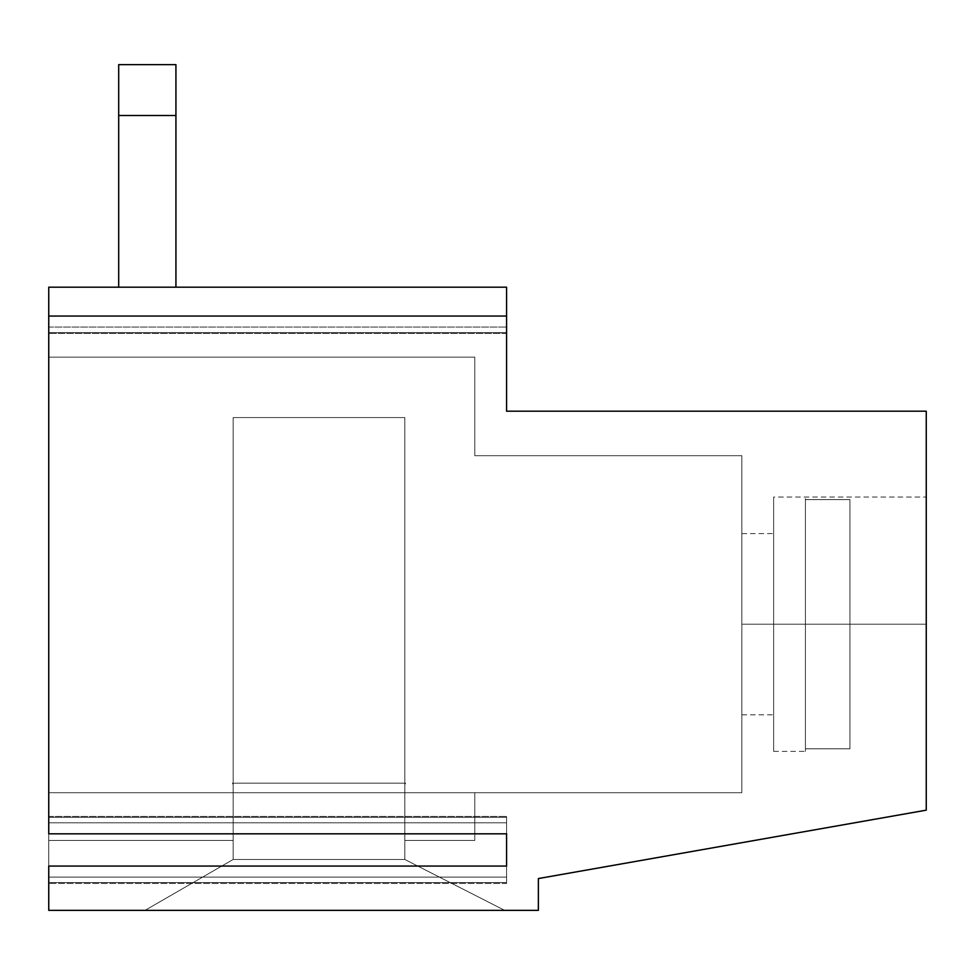 <?xml version="1.0" encoding="UTF-8"?>
<svg xmlns="http://www.w3.org/2000/svg" width="975" height="975" viewBox="0 0 975 975"><rect width="100%" height="100%" fill="white"/><g stroke="black" fill="none" stroke-linecap="round" stroke-linejoin="round"><path stroke-width="0.73" stroke-dasharray="4.88 3.66" d="M48.75 327.052L506.573 327.052L506.573 332.56L48.75 332.56L48.75 333.413L48.75 287.198L506.573 287.198L506.573 327.052L48.75 327.052L48.75 332.56L506.573 332.56L506.573 316.046L48.75 316.046L48.75 833.82L506.573 833.82L506.573 866.068L48.75 866.068L48.75 883.447L48.75 877.086L506.573 877.086L506.573 882.594L48.75 882.594L506.573 882.594L506.573 866.068L506.573 882.594L506.573 877.086L48.75 877.086L48.75 822.803L506.573 822.803L506.573 877.086L506.573 817.306L506.573 833.82L506.573 817.306L48.75 817.306L48.75 833.82L48.75 817.306L506.573 817.306L506.573 816.453L506.573 822.803L48.75 822.803L48.75 816.453L48.75 822.803L506.573 822.803L506.573 817.306L48.75 817.306L48.75 877.086L506.573 877.086L506.573 822.803L48.75 822.803L48.75 817.306L48.75 833.82L48.75 817.306L506.573 817.306L506.573 882.594L506.573 866.068L506.573 882.594L48.75 882.594L48.75 866.068L48.75 910.358L538.371 910.358L538.371 878.56L926.25 810.164L926.25 411.194L506.573 411.194L506.573 316.046L506.573 333.413L506.573 327.052L48.75 327.052L48.75 316.046L48.75 332.56L48.75 327.052L48.75 332.56L506.573 332.56L506.573 287.198L48.75 287.198L48.75 327.052L506.573 327.052L506.573 332.56L506.573 316.046L506.573 411.194L926.25 411.194L926.25 810.164L538.371 878.56L538.371 910.358L48.75 910.358L48.75 866.068L48.75 882.594L48.75 866.068L506.573 866.068L506.573 817.306L506.573 833.82L48.75 833.82L48.75 327.052M506.573 883.447L506.573 882.594L506.573 883.447L48.75 883.447L506.573 883.447M504.672 910.358L404.832 859.487L504.672 910.358L404.832 859.487L404.832 840.413L404.832 859.487L233.147 859.487L233.147 840.413L48.75 840.413L48.75 792.712L474.788 792.712L474.788 840.413L404.832 840.413L404.832 859.487L233.147 859.487L145.043 910.358L504.672 910.358L404.832 859.487L404.832 840.413L474.788 840.413L474.788 792.712L48.75 792.712L48.75 840.413L233.147 840.413L233.147 859.487L404.832 859.487L404.832 783.181L233.147 783.181L233.147 859.487L404.832 859.487L233.147 859.487L145.043 910.358L504.672 910.358L145.043 910.358L233.147 859.487L145.043 910.358L233.147 859.487L404.832 859.487L504.672 910.358L145.043 910.358L233.147 859.487L233.147 783.181L232.513 783.181L232.513 783.815L232.513 783.181L405.478 783.181L405.478 783.815L404.832 783.181L405.478 783.181L404.832 783.181L405.478 783.815L404.832 783.181L404.832 859.487L233.147 859.487L404.832 859.487L504.672 910.358L404.832 859.487L504.672 910.358L145.043 910.358L233.147 859.487L145.043 910.358L504.672 910.358M118.694 115.513L118.694 64.642L175.927 64.642L175.927 115.513L118.694 115.513L118.694 287.198L175.927 287.198L118.694 287.198L118.694 115.513L175.927 115.513L175.927 287.198L118.694 287.198L175.927 287.198L175.927 64.642L118.694 64.642L118.694 115.513M849.944 499.602L849.944 748.812L849.944 499.602L805.435 499.602L805.435 748.812L849.944 748.812L849.944 499.602L849.944 748.812L805.435 748.812C805.435 752.237 805.435 752.237 805.435 748.812L805.435 497.043L805.435 748.812C805.435 752.237 805.435 752.237 805.435 748.812C805.435 752.237 805.435 752.237 805.435 748.812L849.944 748.812L849.944 499.602L805.435 499.602L849.944 499.602L849.944 748.812L849.944 499.602L849.944 748.812L805.435 748.812L805.435 497.043L805.435 499.602L849.944 499.602M773.638 624.207L773.638 751.384L773.638 497.043L773.638 624.207L773.638 497.043L773.638 624.207L926.25 624.207L926.25 497.043L926.25 751.384L926.25 624.207L926.25 751.384L926.25 624.207L773.638 624.207L773.638 497.043L773.638 751.384L773.638 533.605L773.638 714.821L773.638 624.207L773.638 714.821L773.638 624.207L741.853 624.207L741.853 714.821L741.853 533.605L741.853 624.207L741.853 533.605L741.853 624.207L773.638 624.207M926.25 624.207L926.25 751.384L926.25 624.207M926.25 497.043L926.25 751.384L926.25 497.043L926.25 751.384L926.25 497.043L773.638 497.043M404.832 783.181L404.832 417.556L404.832 783.181L233.147 783.181L404.832 783.181L404.832 417.556L233.147 417.556L233.147 783.181L404.832 783.181L233.147 783.181L233.147 417.556L404.832 417.556L233.147 417.556L404.832 417.556L404.832 783.181L233.147 783.181L404.832 783.181L404.832 859.487L404.832 783.181M48.75 357.143L48.75 792.712L741.853 792.712L741.853 455.703L474.788 455.703L474.788 357.143L48.75 357.143L474.788 357.143L48.75 357.143L48.75 792.712L48.75 357.143L474.788 357.143L474.788 455.703L741.853 455.703L474.788 455.703L474.788 357.143L474.788 455.703L741.853 455.703L741.853 792.712L48.75 792.712L48.75 840.413L48.75 792.712L474.788 792.712L474.788 840.413L404.832 840.413L474.788 840.413L474.788 792.712L48.75 792.712L741.853 792.712L741.853 455.703L741.853 792.712L48.75 792.712L48.75 357.143M48.75 840.413L233.147 840.413L48.75 840.413M233.147 783.815L232.513 783.815L233.147 783.815L233.147 417.556L233.147 783.815M741.853 624.207L741.853 714.821L741.853 624.207M404.832 783.815L405.478 783.815L404.832 783.815M405.478 783.815L405.478 783.181L405.478 783.815M48.75 877.086L48.75 882.594L506.573 882.594L506.573 877.086L48.75 877.086M48.75 316.046L506.573 316.046L506.573 332.56L48.75 332.56L48.75 316.046M506.573 333.413L48.75 333.413L506.573 333.413M48.75 816.453L506.573 816.453L48.75 816.453M773.638 751.384L805.435 751.384M741.853 714.821L773.638 714.821M741.853 533.605L773.638 533.605"/><path stroke-width="1.46" d="M118.694 287.198L118.694 64.642L175.927 64.642L118.694 64.642L118.694 287.198M926.25 411.194L926.25 810.164L926.25 411.194L506.573 411.194L926.25 411.194M175.927 287.198L175.927 115.513L118.694 115.513L175.927 115.513L175.927 64.642L175.927 287.198M48.75 833.82L48.75 287.198L48.75 833.82L506.573 833.82L506.573 866.068L48.75 866.068L48.75 910.358L48.75 866.068L506.573 866.068L506.573 833.82L48.75 833.82M506.573 411.194L506.573 316.046L48.75 316.046L506.573 316.046L506.573 287.198L48.75 287.198L506.573 287.198L506.573 411.194M48.75 910.358L538.371 910.358L538.371 878.56L926.25 810.164L538.371 878.56L538.371 910.358L48.75 910.358"/></g></svg>

